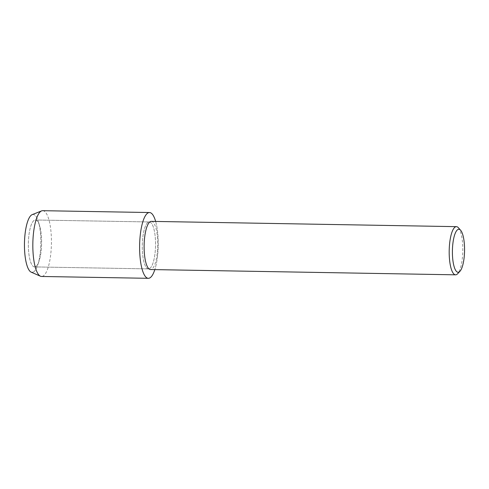 <?xml version="1.0" encoding="UTF-8"?>
<svg xmlns="http://www.w3.org/2000/svg" width="489" height="489" viewBox="0 0 489 489"><rect width="100%" height="100%" fill="white"/><g stroke="black" fill="none" stroke-linecap="round" stroke-linejoin="round"><path stroke-width="0.37" stroke-dasharray="2.44 1.83" d="M34.902 266.896A23.466 6.626 -89 0 1 34.578 266.915A23.466 6.626 -89 0 1 28.35 243.913A23.466 6.626 -89 0 1 35.067 220.013A23.466 6.626 -89 0 1 35.391 219.989A23.466 6.626 -89 0 1 39.67 225.924A23.466 6.626 -89 0 1 39.059 261.132A23.466 6.626 -89 0 1 34.902 266.896A23.466 6.626 -89 0 1 34.578 266.915A23.466 6.626 -89 0 1 28.35 243.913A23.466 6.626 -89 0 1 35.067 220.013A23.466 6.626 -89 0 1 35.391 219.989A23.466 6.626 -89 0 1 39.67 225.924A23.466 6.626 -89 0 1 39.059 261.132A23.466 6.626 -89 0 1 34.902 266.896M148.833 268.864A23.466 6.626 -89 0 1 148.509 268.889A23.466 6.626 -89 0 1 142.281 245.881A23.466 6.626 -89 0 1 148.998 221.982A23.466 6.626 -89 0 1 149.322 221.957A23.466 6.626 -89 0 1 155.545 244.965A23.466 6.626 -89 0 1 148.833 268.864A23.466 6.626 -89 0 1 148.509 268.889A23.466 6.626 -89 0 1 142.281 245.881A23.466 6.626 -89 0 1 148.998 221.982A23.466 6.626 -89 0 1 149.322 221.957A23.466 6.626 -89 0 1 155.545 244.965A23.466 6.626 -89 0 1 148.833 268.864M151.339 221.37A24.089 6.803 -89 0 1 157.733 244.989A24.089 6.803 -89 0 1 150.838 269.518A24.089 6.803 -89 0 1 150.508 269.543M458.395 227.752A24.089 6.803 -89 0 1 462.796 250.857A24.089 6.803 -89 0 1 457.6 273.791M155.655 221.45A32.897 9.285 -89 0 1 154.824 269.616A32.897 9.285 -89 0 0 155.655 221.45M32.182 214.64A28.961 8.179 -89 0 1 32.739 214.488A28.961 8.179 -89 0 1 38.417 221.78A28.961 8.179 -89 0 1 37.665 265.234A28.961 8.179 -89 0 1 32.537 272.336A28.961 8.179 -89 0 1 31.186 272.153M32.739 214.488A28.961 8.179 -89 0 1 38.417 221.78A28.961 8.179 -89 0 1 37.665 265.234A28.961 8.179 -89 0 1 32.537 272.336M42.702 210.686A32.897 9.285 -89 0 1 51.431 242.935A32.897 9.285 -89 0 1 42.017 276.438A32.897 9.285 -89 0 1 41.559 276.468M34.578 266.915L148.509 268.889L34.578 266.915M35.391 219.989L149.322 221.957L35.391 219.989M39.67 225.924L38.417 221.78L39.67 225.924M39.059 261.132L37.665 265.234L39.059 261.132"/><path stroke-width="0.73" d="M32.537 272.336A28.961 8.179 -89 0 1 24.45 244.683A28.961 8.179 -89 0 1 32.739 214.488M459.911 271.352L457.6 273.791A24.089 6.803 -89 0 1 455.913 274.8A24.089 6.803 -89 0 1 455.577 274.824L150.508 269.543A24.089 6.803 -89 0 1 144.114 245.93A24.089 6.803 -89 0 1 151.003 221.395A24.089 6.803 -89 0 1 151.339 221.37L456.414 226.651A24.089 6.803 -89 0 1 458.395 227.752L460.62 230.264A21.498 6.07 -89 0 1 464.55 250.881A21.498 6.07 -89 0 1 459.911 271.352A21.498 6.07 -89 0 1 458.407 272.257A21.498 6.07 -89 0 1 452.398 251.725A21.498 6.07 -89 0 1 458.554 229.304A21.498 6.07 -89 0 1 460.62 230.264M148.797 278.284A32.897 9.285 -89 0 1 139.609 246.872A32.897 9.285 -89 0 1 149.029 212.562A32.897 9.285 -89 0 1 155.655 221.45A32.897 9.285 -89 0 0 149.481 212.532A32.897 9.285 -89 0 0 149.029 212.562A32.897 9.285 -89 0 0 139.616 246.065A32.897 9.285 -89 0 0 148.344 278.314A32.897 9.285 -89 0 0 148.797 278.284A32.897 9.285 -89 0 0 154.824 269.616A32.897 9.285 -89 0 1 148.797 278.284M455.577 274.824A24.089 6.803 -89 0 1 449.189 251.205A24.089 6.803 -89 0 1 456.078 226.676A24.089 6.803 -89 0 1 456.414 226.651M148.344 278.314L41.559 276.468A32.897 9.285 -89 0 1 40.477 276.224A32.897 9.285 -89 0 1 32.842 243.418A32.897 9.285 -89 0 1 41.608 210.893A32.897 9.285 -89 0 1 42.243 210.716A32.897 9.285 -89 0 1 42.702 210.686L149.481 212.532M40.477 276.224L31.186 272.153A28.961 8.179 -89 0 1 24.462 243.271A28.961 8.179 -89 0 1 32.182 214.64L41.608 210.893"/></g></svg>
